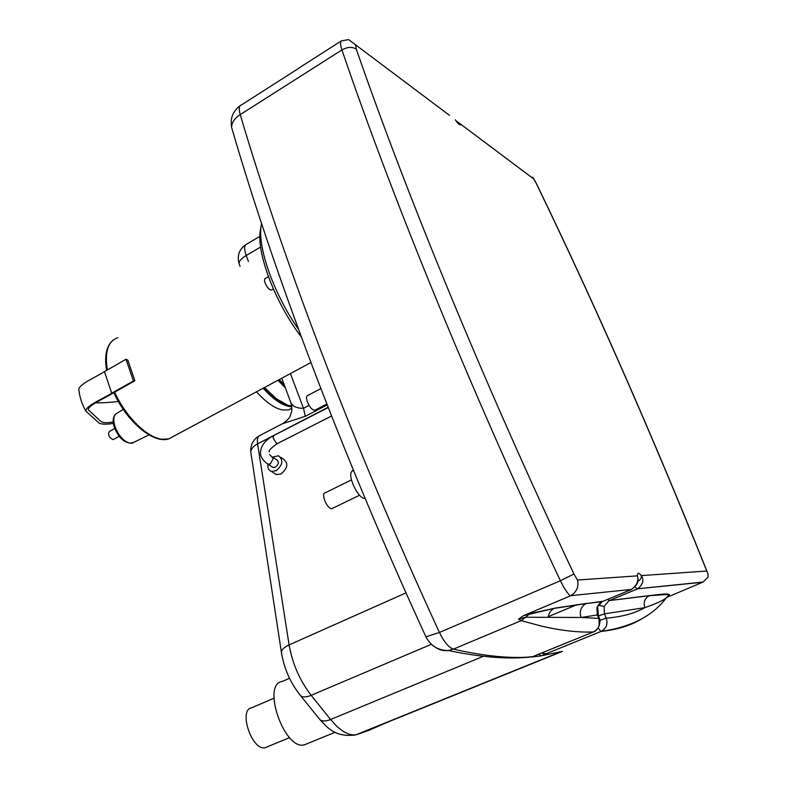 <?xml version="1.0" encoding="UTF-8"?>
<svg xmlns="http://www.w3.org/2000/svg" width="787" height="787" viewBox="0 0 787 787"><rect width="100%" height="100%" fill="white"/><g stroke="black" fill="none" stroke-linecap="round" stroke-linejoin="round"><path stroke-width="1.18" d="M113.82 439.274L112.748 439.569C108.803 437.07 107.681 434.385 109.413 431.492L114.823 428.512M268.406 276.729L265.435 278.431C264.314 278.844 264.225 280.408 265.17 283.143C267.137 287.53 269.223 289.862 271.417 290.128L271.938 289.832M104.435 371.661L111.715 393.215L133.436 380.947L125.999 359.275L104.435 371.661C95.394 377.465 79.743 383.751 78.779 389.29C79.605 396.992 81.966 404.282 85.872 411.148L99.329 423.308C102.458 424.429 107.16 424.459 113.426 423.386M133.436 380.947L134.892 380.76L113.21 392.998L111.715 393.215C102.32 399.107 85.468 405.895 85.872 411.148L85.872 411.148M95.719 402.796C101.553 402.983 109.098 402.55 118.365 401.488M113.21 392.998C103.402 399.019 87.278 405.807 88.37 409.879L97.401 418.222C100.844 421.281 101.415 424.075 113.249 421.94M125.999 359.275L127.809 360.121L134.892 380.76M260.979 227.482C254.693 248.21 273.955 301.441 301.303 336.875M315.439 409.929L314.761 410.283C312.173 410.017 309.734 407.282 307.442 402.059C306.133 398.222 306.271 396.009 307.845 395.428L320.86 388.581M332.704 508.254L331.543 508.648C326.9 508.786 320.624 493.085 325.198 492.8L351.464 479.913M289.508 678.276L282.258 681.424C261.314 683.805 284.284 750.7 304.362 744.846L307.068 743.745M273.915 698.236L251.732 707.759C237.969 709.608 252.135 751.575 265.327 747.64L267.127 746.902M261.579 223.636C256.355 244.304 273.04 293.049 298.529 329.34M264.442 387.519L276.621 398.96C281.657 402.718 286.242 405.01 290.364 405.817L291.702 406.023M263.133 388.227C272.745 398.802 281.392 404.892 289.065 406.495L291.8 406.8M256.434 391.818C266.065 402.354 274.752 408.404 282.474 409.968L288.534 409.879L291.869 408.355M272.617 457.04L278.441 455.791C283.605 460.021 282.799 465.019 276.021 470.774L271.338 471.383C268.554 470.301 267.432 467.901 267.964 464.173L266.901 463.474M280.585 457.208L283.389 459.057C288.554 463.277 287.757 468.255 281.008 473.981L276.335 474.571L274.191 473.203M272.636 457.06L276.63 459.677C279.218 461.782 278.814 464.281 275.43 467.163L273.079 467.468L272.007 466.77M277.949 380.269L285.356 387.873M279.277 379.56L284.225 384.823M532.602 177.095L536.193 183.312C595.306 305.494 652.167 434.729 706.765 571.028L707.946 573.693L708.084 577.097L703.047 582.055L666.619 597.481M281.589 653.535L281.392 652.266C281.648 649.619 284.215 647.16 289.095 644.897L257.585 443.868C256.926 438.949 257.831 436.077 260.33 435.26L282.307 423.809L305.307 416.303L327.215 404.912M541.299 653.161L546.08 653.771M555.278 653.279L562.39 651.39L540.836 655.905L601.258 631.351C606.384 628.449 608.036 624.042 606.216 618.12L604.446 613.87L598.435 615.985L600.206 620.235L606.216 618.12C621.573 616.959 634.47 613.466 644.897 607.633C655.227 604.062 662.32 600.855 666.196 598.012L666.264 597.904M669.206 595.907C671.586 592.463 659.309 594.618 649.609 595.562L649.157 595.759C644.622 598.484 643.205 602.439 644.897 607.633L604.446 613.87L604.111 606.541L598.307 605.095M702.594 582.252L637.657 588.784C642.989 584.525 644.228 580.127 641.366 575.592C638.68 572.483 637.362 572.582 637.391 575.868L577.481 580.039C578.957 586.659 576.743 591.873 570.841 595.67L631.292 589.443M305.307 416.303L303.477 408.315C297.25 408.355 293.098 406.613 291.033 403.101L290.806 402.491M457.05 122.162L460.936 124.366L456.057 120.814M455.339 119.762L455.811 120.519C458.644 124.385 460.346 125.674 460.936 124.366L533.832 179.052M449.534 115.384L348.641 39.616L341.391 40.855L298.548 68.282M637.401 575.868C638.955 580.57 637.008 585.085 631.548 589.414C636.594 585.567 638.729 581.859 637.972 578.297L637.391 575.868M570.841 595.67L631.548 589.414L602.311 601.593L596.93 607.525L597.264 614.981L598.838 618.375M637.706 581.386C640.392 579.93 641.602 577.992 641.356 575.592L706.765 571.028M637.647 581.642L635.965 585.577M531.707 657.047L540.836 655.905L538.78 654.184M532.651 656.683L521.476 657.666M603.009 601.288L585.971 603.629L602.311 601.602C600.432 602.271 598.71 604.2 597.146 607.387L596.93 607.525M548.283 617.185C548.795 613.122 550.743 610.191 554.117 608.39L529.484 613.722L525.746 617.224L581.052 617.48L597.264 614.981L598.877 618.454L599.241 625.675C597.363 629.393 595.405 631.479 593.378 631.951L593.634 631.853M529.484 613.722L523.463 615.66L554.117 608.39L585.961 603.639C580.776 606.797 579.134 611.41 581.052 617.48L598.681 618.385C600.53 624.553 598.759 629.069 593.368 631.951L532.346 656.801C510.871 658.788 484.556 656.23 453.42 649.127L521.25 620.638L541.446 626.118C561.357 630.662 578.661 632.61 593.368 631.951L532.15 656.879C509.041 659.486 481.073 657.361 448.265 650.515L453.42 649.127C448.718 647.544 444.055 641.985 439.421 632.453L425.944 636.84M604.111 606.541L608.823 600.786L637.126 589.03L635.011 586.817M523.463 615.66L518.584 619.143L525.746 617.224L521.25 620.638L518.584 619.143M523.847 615.493L570.221 595.956C566.876 592.503 563.6 587.436 560.403 580.757L573.939 574.008C483.041 381.41 406.407 193.936 356.344 49.296L355.655 45.38M353.245 469.809L351.946 471.236C346.919 475.555 358.547 499.568 365.138 498.446M174.212 435.968L168.752 438.91L162.142 439.264C147.297 437.847 125.802 416.953 114.646 392.192M133.977 442.264L130.229 443.258C123.864 441.615 118.798 436.077 115.02 426.652C112.846 419.333 113.623 414.788 117.342 413.018L123.284 409.397M107.357 369.979C104.523 351.937 107.986 341.174 117.765 337.702M277.86 443.337L276.267 443.189L273.089 437.779L273.837 435.486L328.258 407.577M269.715 454.561L273.266 458.506L270.344 463.877L267.993 464.182L273.079 467.468M239.504 264.845L239.051 263.635C239.002 261.136 241.383 258.421 246.193 255.5L260.615 247.049M259.917 236.346L246.734 244.118C244.127 245.21 243.95 249.007 246.193 255.5L248.436 261.461M263.429 388.07C272.971 398.556 281.559 404.597 289.183 406.19L291.761 406.486M264.353 387.568L276.404 398.871L285.602 404.321M278.244 380.111L285.11 387.194M279.178 379.609L284.304 385.03M328.13 407.263L257.585 443.868C253.188 446.259 250.925 448.993 250.797 452.092L251.023 453.568M299.276 694.085L300.782 695.924C303.113 697.39 306.576 697.193 311.15 695.324C299.778 680.539 292.43 663.726 289.095 644.897L406.023 592.867M318.597 717.96L320.161 719.898C322.552 721.443 326.025 721.305 330.589 719.495L311.15 695.324L431.365 644.287M353.609 735.343L356.088 734.743C350.185 735.727 343.496 732.648 336.019 725.516L330.589 719.495L483.326 656.309M387.46 722.25L368.995 730.287L357.514 734.379L562.39 651.39M598.14 628.056L601.002 631.449C617.706 629.679 631.577 625.291 642.605 618.287M649.609 595.562L609.295 600.57L607.771 599.31M536.193 183.312L536.478 183.715C595.611 305.946 652.492 435.26 707.129 571.647M309.055 405.394L303.477 408.315L290.442 373.559M577.481 580.039L573.939 574.008M597.569 606.354L598.435 615.985M600.206 620.235L599.173 625.881M434.64 646.816C438.713 649.836 443.248 651.065 448.265 650.515C438.31 650.465 430.932 646.048 426.121 637.244C341.214 452.633 273.227 270.895 231.653 127.553L232.578 130.731M586.482 603.403L554.569 608.184M356.344 49.296C352.537 46.561 347.736 46.777 341.932 49.935C391.71 196.101 468.639 385.846 560.403 580.757L439.421 632.453C352.684 444.262 282.936 259.277 240.232 114.607L341.932 49.935C340.279 44.938 340.102 41.918 341.391 40.855M298.283 68.617L241.52 104.887C239.051 105.556 238.618 108.793 240.232 114.607C234.369 118.532 231.506 122.851 231.653 127.553C230.03 118.434 232.834 111.164 240.084 105.763M353.52 470.469L351.946 471.236M119.25 436.303L113.348 439.53M113.83 392.644C126.717 421.448 153.219 444.075 168.752 438.91L310.914 362.561M115.945 413.805C112.915 416.628 112.393 421.124 114.39 427.292C118.68 438.034 124.592 443.327 132.137 443.17L148.999 434.877M273.364 289.016L271.417 290.128M106.629 370.392C104.228 355.96 106.363 345.887 113.053 340.181M326.851 403.997L314.761 410.283M359.6 495.23L331.937 508.628M267.993 464.182C262.917 460.67 260.408 456.863 260.467 452.741C260.822 445.806 265.15 440.11 273.473 435.673M245.692 244.718C239.14 249.43 236.926 255.745 239.051 263.635L240.065 266.35M288.534 409.879L291.869 408.128M276.335 474.571L271.338 471.383M269.184 451.935C268.495 450.558 271.269 447.754 277.496 443.524L331.563 415.989M287.639 405.098L276.621 398.96M259.1 435.89C253.08 439.628 250.315 445.029 250.797 452.092L281.392 652.266C283.999 668.537 290.462 683.086 300.782 695.924L320.161 719.898L325.769 725.712C333.727 733.809 343.83 736.819 356.088 734.743L559.596 652.295M666.186 597.992C652.571 616.044 630.928 627.16 601.258 631.351L540.817 655.905L531.776 657.017M703.047 582.055L637.657 588.784L609.286 600.57L649.157 595.759L667.169 594.441L668.606 595.523L666.186 598.002M283.497 423.14C287.698 420.061 290.039 417.385 290.511 415.133C291.367 411.729 292.754 411.621 291.033 403.101L281.766 378.222M455.801 120.431L456.568 121.562M597.126 607.446L597.422 614.972M548.352 616.624L577.078 604.623M533.704 178.718L536.311 183.371M289.567 737.626L265.327 747.64M335.134 732.264L304.362 744.846"/></g></svg>
